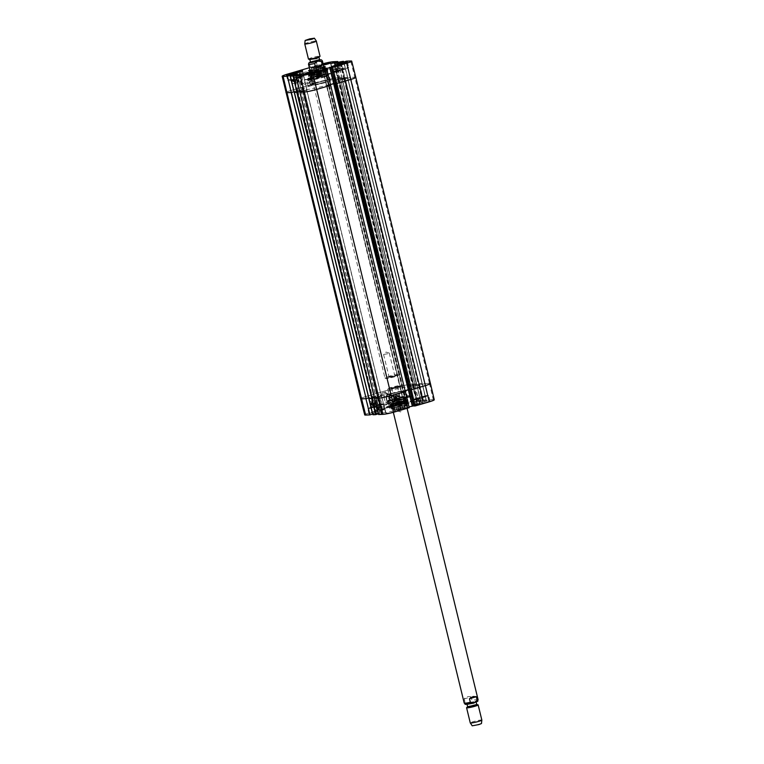 <?xml version="1.0" encoding="UTF-8"?>
<svg xmlns="http://www.w3.org/2000/svg" width="764" height="764" viewBox="0 0 764 764"><rect width="100%" height="100%" fill="white"/><g stroke="black" fill="none" stroke-linecap="round" stroke-linejoin="round"><path stroke-width="0.57" stroke-dasharray="3.82 2.86" d="M403.879 390.757A19.052 1.824 -13.7 0 0 414.031 386.584A19.052 1.824 -13.7 0 0 395.083 389.325A19.052 1.824 -13.7 0 0 377.005 395.609A19.052 1.824 -13.7 0 0 403.879 390.757M329.246 84.613A19.052 1.824 166.3 0 1 302.372 89.464A19.052 1.824 166.3 0 1 320.46 83.18A19.052 1.824 166.3 0 1 339.407 80.44A19.052 1.824 166.3 0 1 329.246 84.613M416.256 383.939L341.747 77.727L416.256 383.939L409.561 385.839L412.99 385.705L419.235 383.824L344.994 77.594L347.429 77.498L422.053 383.652L347.391 77.498M416.485 383.872L420.315 400.145L413.343 402.131L416.838 401.988L423.351 400.021L419.512 383.748L412.885 385.744L409.38 385.887L416.485 383.872L412.197 384.044A9.531 0.917 166.3 0 0 399.753 386.632L365.679 396.611A9.531 0.917 166.3 0 0 360.598 398.693A9.531 0.917 166.3 0 1 365.679 396.611L399.753 386.632A9.531 0.917 166.3 0 1 412.197 384.044L416.38 383.872M337.965 62.314L341.852 77.727L337.573 77.899A9.531 0.917 -13.7 0 0 325.13 80.487L291.046 90.467A9.531 0.917 -13.7 0 0 285.965 92.549A9.531 0.917 166.3 0 1 291.046 90.467L325.13 80.487A9.531 0.917 166.3 0 1 337.573 77.899L341.747 77.727M344.994 77.594L419.235 383.824M419.617 383.738L422.024 383.643M421.9 383.709L415.205 385.61L418.624 385.476L424.87 383.595L350.246 77.45L354.811 77.193L350.533 77.374L346.445 61.168M350.638 77.365L424.87 383.595M425.262 383.509L429.444 383.337A9.531 0.917 166.3 0 1 430.438 383.499M409.848 389.755L410.392 389.583L409.8 389.602M405.092 390.671L401.406 391.76L405.245 391.445L401.262 391.779L408.31 389.707L411.261 389.697M299.994 92.177L374.656 398.302M374.79 398.254L381.484 396.363L374.436 397.519M374.417 397.528L381.685 396.315L374.627 398.311M294.111 91.709L369.012 398.531M369.146 398.483L375.84 396.592L368.773 397.824M350.246 77.45L344.001 79.332L340.601 79.466L347.267 77.565M330.621 85.301L326.782 85.616L330.497 84.508M344.602 77.68L338.356 79.561L334.957 79.695L341.623 77.794M416.609 384.598L341.995 78.463L416.628 384.607M341.852 77.727L334.727 79.742L338.251 79.599L344.889 77.603L340.801 61.397M294.36 92.415L293.939 91.68L297.387 90.658L301.207 90.448L294.512 92.339M299.755 91.479L306.851 90.219L300.156 92.11M393.126 375.955L389 376.7L393.126 375.955M393.689 376.748L388.389 377.674L395.666 375.898L393.689 376.748M387.711 353.732L383.576 354.477L387.711 353.732M394.912 376.7A6.551 0.63 166.3 0 1 385.715 378.419A6.551 0.63 166.3 0 1 391.884 376.203A6.551 0.63 166.3 0 1 398.388 375.334A6.551 0.63 166.3 0 1 394.912 376.7M310.27 67.289C312.237 68.168 314.52 67.499 317.127 65.284L316.258 61.712C313.479 60.356 311.196 61.024 309.401 63.718L310.27 67.289L317.127 65.284M395.036 376.117A7.143 0.688 166.3 0 1 384.999 377.989A7.143 0.688 166.3 0 1 384.951 377.932A7.143 0.688 166.3 0 1 391.731 375.573A7.143 0.688 166.3 0 1 398.837 374.551A7.143 0.688 166.3 0 1 398.827 374.618A7.143 0.688 166.3 0 1 395.036 376.117M304.76 43.901A5.959 0.573 166.3 0 1 310.404 41.953A5.959 0.573 166.3 0 1 316.315 41.075M308.446 59.057A5.959 0.573 166.3 0 1 314.099 57.099A5.959 0.573 166.3 0 1 320.021 56.24M396.048 387.94L391.913 388.685L396.048 387.94M396.21 387.119L390.939 388.102L396.21 387.119M401.463 410.163L397.337 410.908L401.463 410.163M397.442 387.061A6.551 0.63 -13.7 0 0 400.88 385.581A6.551 0.63 -13.7 0 0 394.415 386.574A6.551 0.63 -13.7 0 0 388.217 388.666A6.551 0.63 -13.7 0 0 391.034 388.57A6.551 0.63 -13.7 0 0 397.442 387.061M471.101 696.921C467.759 696.099 465.477 696.768 464.254 698.926L465.123 702.498C467.902 703.854 470.185 703.186 471.971 700.492L471.101 696.921L464.254 698.926M397.843 387.634A7.143 0.688 -13.7 0 0 401.644 386.068A7.143 0.688 -13.7 0 0 401.597 386.011A7.143 0.688 -13.7 0 0 394.539 387.09A7.143 0.688 -13.7 0 0 387.778 389.382A7.143 0.688 -13.7 0 0 387.759 389.449A7.143 0.688 -13.7 0 0 397.843 387.634M481.463 723.546L472.209 725.8M481.845 720.08A5.959 0.573 -13.7 0 0 475.924 720.939A5.959 0.573 -13.7 0 0 470.271 722.906M478.054 704.866A5.959 0.573 -13.7 0 0 472.238 705.793A5.959 0.573 -13.7 0 0 466.642 707.645M316.668 82.799A8.337 0.802 166.3 0 1 328.424 80.678A8.337 0.802 166.3 0 1 323.984 82.502A8.337 0.802 166.3 0 1 312.228 84.623A8.337 0.802 166.3 0 1 316.668 82.799M314.768 82.875A12.682 1.213 166.3 0 1 332.646 79.647A12.682 1.213 166.3 0 1 325.894 82.426A12.682 1.213 166.3 0 1 308.007 85.654A12.682 1.213 166.3 0 1 314.768 82.875M315.857 82.837A10.19 0.974 -13.7 0 0 310.432 85.062A10.19 0.974 -13.7 0 0 324.796 82.464A10.19 0.974 -13.7 0 0 330.229 80.239A10.19 0.974 -13.7 0 0 315.857 82.837M344.946 69.39L340.839 70.164L344.946 69.39M294.398 79.914L290.291 80.678L294.398 79.914M327.966 70.087L323.86 70.851L327.966 70.087M311.387 79.217L307.271 79.981L311.387 79.217M320.899 70.183A8.156 0.783 -13.7 0 0 325.254 68.397A8.156 0.783 -13.7 0 0 317.136 69.562A8.156 0.783 -13.7 0 0 309.401 72.255A8.156 0.783 -13.7 0 0 320.899 70.183M309.324 74.032A9.722 0.936 -13.7 0 0 320.059 71.911A9.722 0.936 -13.7 0 0 327.068 69.276A9.722 0.936 -13.7 0 0 327.068 69.266A9.722 0.936 -13.7 0 0 317.404 70.67A9.722 0.936 -13.7 0 0 308.188 73.869A9.722 0.936 -13.7 0 0 308.188 73.879A9.722 0.936 -13.7 0 0 309.324 74.032M309.716 76.037A9.827 0.945 166.3 0 1 308.56 75.875A9.827 0.945 166.3 0 1 317.891 72.637A9.827 0.945 166.3 0 1 327.651 71.224A9.827 0.945 166.3 0 1 320.584 73.888A9.827 0.945 166.3 0 1 309.716 76.037M309.219 72.723A9.483 0.907 166.3 0 1 317.576 69.333A9.483 0.907 166.3 0 1 325.178 68.922A9.483 0.907 166.3 0 1 309.219 72.723M309.812 70.861A7.564 0.726 -13.7 0 0 310.528 70.88A7.564 0.726 -13.7 0 0 318.177 69.419A7.564 0.726 -13.7 0 0 324.232 67.347M323.879 67.041A7.564 0.726 -13.7 0 0 316.821 68.263A7.564 0.726 -13.7 0 0 309.993 70.422M310.805 70.756A7.143 0.688 -13.7 0 0 310.881 70.756A7.143 0.688 -13.7 0 0 317.232 69.591A7.143 0.688 -13.7 0 0 323.315 67.71M398.837 374.551L323.926 67.251A7.143 0.688 -13.7 0 0 316.821 68.282A7.143 0.688 -13.7 0 0 310.041 70.622L384.951 377.932M310.91 72.083A7.468 0.716 -13.7 0 0 319.151 70.45A7.468 0.716 -13.7 0 0 324.547 68.426A7.468 0.716 -13.7 0 0 324.538 68.407A7.468 0.716 -13.7 0 0 317.117 69.495A7.468 0.716 -13.7 0 0 310.031 71.94A7.468 0.716 -13.7 0 0 310.031 71.959A7.468 0.716 -13.7 0 0 310.91 72.083M311.359 73.917A7.468 0.716 -13.7 0 0 319.495 72.313A7.468 0.716 -13.7 0 0 324.996 70.278A7.468 0.716 -13.7 0 0 324.996 70.25A7.468 0.716 -13.7 0 0 317.566 71.329A7.468 0.716 -13.7 0 0 310.48 73.793A7.468 0.716 -13.7 0 0 310.49 73.812A7.468 0.716 -13.7 0 0 311.359 73.917M311.874 74.853A7.143 0.688 -13.7 0 0 319.667 73.315A7.143 0.688 -13.7 0 0 324.929 71.367A7.143 0.688 -13.7 0 0 324.881 71.291A7.143 0.688 -13.7 0 0 317.824 72.37A7.143 0.688 -13.7 0 0 311.053 74.662A7.143 0.688 -13.7 0 0 311.053 74.748A7.143 0.688 -13.7 0 0 311.874 74.853M311.702 75.235A7.439 0.716 -13.7 0 0 315.322 74.691A7.439 0.716 -13.7 0 0 321.109 73.277A7.439 0.716 -13.7 0 0 325.244 71.529A7.439 0.716 -13.7 0 0 317.891 72.656A7.439 0.716 -13.7 0 0 310.843 75.044A7.439 0.716 -13.7 0 0 311.702 75.235M311.254 75.311A7.946 0.764 -13.7 0 0 315.112 74.729A7.946 0.764 -13.7 0 0 321.31 73.22A7.946 0.764 -13.7 0 0 325.77 71.444A7.946 0.764 -13.7 0 0 317.872 72.561A7.946 0.764 -13.7 0 0 310.337 75.206A7.946 0.764 -13.7 0 0 311.254 75.311M310.318 75.798A9.101 0.869 -13.7 0 0 320.422 73.793A9.101 0.869 -13.7 0 0 326.935 71.329A9.101 0.869 -13.7 0 0 317.891 72.647A9.101 0.869 -13.7 0 0 309.248 75.636A9.101 0.869 -13.7 0 0 310.318 75.798M321.634 70.154A9.827 0.945 -13.7 0 0 326.868 67.996A9.827 0.945 -13.7 0 0 317.098 69.409A9.827 0.945 -13.7 0 0 307.777 72.656A9.827 0.945 -13.7 0 0 321.634 70.154M322.675 74.414A9.827 0.945 -13.7 0 0 327.909 72.265A9.827 0.945 -13.7 0 0 318.139 73.669A9.827 0.945 -13.7 0 0 308.818 76.916A9.827 0.945 -13.7 0 0 322.675 74.414M333.706 71.424L340.715 70.345L345.414 68.655A5.358 0.516 -13.7 0 0 348.671 67.366A5.358 0.516 -13.7 0 0 344.02 67.977A5.358 0.516 -13.7 0 0 338.404 69.734L333.706 71.424L332.588 66.831M336.198 70.727L338.223 71.042L336.198 70.727M345.118 68.569L339.837 69.562L345.118 68.569M311.922 77.489A5.358 0.516 -13.7 0 0 304.693 79.733A5.358 0.516 -13.7 0 0 307.424 79.523A5.358 0.516 -13.7 0 0 312.638 78.253L324.079 74.958L311.922 77.489L310.881 73.22M316.468 76.515L322.437 75.646L316.468 76.515M311.55 78.396L306.278 79.38L311.55 78.396M290.969 79.141A5.358 0.516 -13.7 0 0 287.713 80.43A5.358 0.516 -13.7 0 0 292.364 79.819A5.358 0.516 -13.7 0 0 297.989 78.062L303.805 75.779L290.969 79.141L289.938 74.891M296.031 77.403L302.315 76.419L296.031 77.403M294.57 79.093L289.289 80.077L294.57 79.093M324.461 70.307A5.358 0.516 -13.7 0 0 331.691 68.063A5.358 0.516 -13.7 0 0 328.969 68.263A5.358 0.516 -13.7 0 0 323.745 69.543L312.314 72.838L324.461 70.307L323.201 65.121L311.043 67.652L322.484 64.357L323.745 69.543M314.969 72.551L318.903 70.871L314.969 72.551L312.543 72.542L316.783 71.062L321.224 70.422L312.543 72.542L311.531 68.388L320.212 66.277L311.531 68.388L313.068 67.452C322.513 65.064 319.467 66.258 320.212 66.277L321.023 70.804L314.959 72.551M328.138 69.266L322.857 70.25L328.138 69.266M297.549 78.386L295.849 78.883L297.721 80.583L297.358 81.223L296.394 80.927L297.435 81.509L298.046 80.478L296.365 79.093L297.759 78.377L295.849 78.883M296.155 79.112L297.931 80.573L297.568 81.223L296.394 80.927M296.604 80.917L297.645 81.509L298.256 80.478L296.365 79.093M296.575 79.093L297.635 78.721M294.398 80.172L294.761 79.466L295.439 79.905L294.837 80.64L295.639 81.251L294.426 81.595L295.382 82.111L295.964 81.146L295.773 79.819L294.694 79.169L294.064 80.22L294.971 79.456L295.649 79.905L295.085 80.64M294.761 79.466L295.649 79.905L294.761 79.466M295.152 80.936L295.849 81.242L295.534 81.815L294.426 81.595L295.592 82.111L296.174 81.137L295.467 80.669M294.99 80.917L295.849 81.242L294.99 80.917M294.637 81.586L295.592 82.111L294.637 81.586M295.678 80.659L295.983 79.809L294.904 79.169L294.064 80.22M293.825 81.185L292.765 80L293.615 81.194M292.975 80L293.815 80.64L292.975 80M293.548 81.366L292.287 80.726M292.497 80.717L293.758 81.366M293.386 81.672L292.335 81.022L293.386 81.672M294.025 81.719L293.853 80.573L292.717 79.762L291.819 80.096L293.233 81.91L294.121 81.567M294.331 81.557L293.834 81.347M294.044 81.347L292.927 79.762L292.201 80.144M292.411 80.144L291.924 79.943M292.326 80.306L292.287 81.089L293.748 81.519M319.868 74.48L319.658 73.573L319.868 74.48L319.132 74.165L319.658 74.48L319.447 73.583L319.132 74.165L319.868 74.48M319.658 73.573L320.173 73.898L319.658 73.573M319.572 73.287L318.922 72.857L319.304 72.112L319.963 72.542L319.572 73.287L318.712 72.866L319.362 73.296L319.753 72.542L319.094 72.122L318.712 72.866L319.572 73.287M319.304 72.112L319.963 72.542L319.304 72.112M319.982 73.334L320.297 72.446L319.237 71.826L318.808 74.251L319.724 74.776L320.288 73.802L320.087 72.456L319.027 71.835L318.387 72.962L318.808 74.251L319.935 74.767L320.498 73.802L319.772 73.334M319.018 74.242L319.935 74.767L319.018 74.242M318.493 75.178L317.022 72.418L318.741 75.101M318.951 75.092L317.28 72.341M317.232 72.408L318.703 75.168M316.057 72.752L316.602 75.006L315.943 75.101L317.07 75.55L316.372 72.656L316.602 75.006M316.812 74.996L315.866 74.767M316.153 75.101L316.859 75.607M317.28 75.55L316.372 72.656M292.536 83.83L291.428 79.217L297.626 77.403L298.734 82.015L292.22 83.83L298.418 82.015L297.311 77.412L291.113 79.227L292.22 83.83M315.255 77.174L314.147 72.57L320.345 70.756L321.453 75.359L314.94 77.183L321.138 75.369L320.03 70.756L313.832 72.57L314.94 77.183M312.848 80.487L314.052 78.625C315.847 79.551 315.885 80.545 314.157 81.605L312.848 80.487M311.827 80.535A1.49 1.337 87.7 0 0 314.462 80.096A1.49 1.337 87.7 0 0 313.059 78.663A1.49 1.337 87.7 0 0 311.827 80.535M307.968 83.018C313.144 81.824 311.874 72.446 306.612 72.991L305.619 73.163C300.443 74.328 301.704 83.725 306.975 83.18L307.968 83.018M304.884 72.122C312.18 71.138 314.873 79.666 307.911 84.03C302.754 86.59 296.623 77.049 304.884 72.122M311.359 72.914A5.1 4.584 87.7 0 0 308.035 78.596A5.1 4.584 87.7 0 0 312.772 82.942A5.1 4.584 87.7 0 0 317.136 77.661A5.1 4.584 87.7 0 0 312.352 72.752A5.1 4.584 87.7 0 0 311.359 72.914M309.334 67.729L321.233 64.243A9.378 0.898 166.3 0 1 323.067 63.727M343.609 62.085L347.496 77.489L340.372 79.513L343.896 79.37L350.533 77.374M355.804 77.355A9.531 0.917 -13.7 0 0 354.811 77.193L350.724 60.996M335.788 83.429L414.374 405.808L413.83 405.827M330.497 84.489L326.629 85.635L330.697 85.31M299.927 92.186L307.052 90.171L299.736 91.451M299.622 90.897L299.803 91.451M294.283 92.415L301.408 90.4L297.884 90.534L294.111 91.69L293.978 91.126M347.496 77.489L344.889 77.603M343.724 62.046L347.716 78.281M296.718 72.876L297.989 78.062M311.378 73.067L312.638 78.253M344.153 63.479L345.414 68.655M337.382 65.57L338.404 69.734M322.484 64.357A5.358 0.516 166.3 0 1 323.172 64.157M324.853 67.041A8.156 0.783 166.3 0 1 324.939 67.127A8.156 0.783 166.3 0 1 324.92 67.213A8.156 0.783 166.3 0 1 320.593 68.913A8.156 0.783 166.3 0 1 309.143 71.052A8.156 0.783 166.3 0 1 309.086 70.995A8.156 0.783 166.3 0 1 309.133 70.88M309.983 70.383A8.156 0.783 166.3 0 1 316.831 68.302A8.156 0.783 166.3 0 1 323.869 67.003M323.764 66.592A8.519 0.812 -13.7 0 0 309.878 69.973M322.016 74.442A8.337 0.802 -13.7 0 0 326.457 72.609A8.337 0.802 -13.7 0 0 318.177 73.812A8.337 0.802 -13.7 0 0 310.26 76.562A8.337 0.802 -13.7 0 0 322.016 74.442M318.617 69.83L314.567 70.823L318.617 69.83L317.853 66.726L313.756 67.49L317.853 66.726M317.805 66.497L318.569 69.61M315.742 66.879L316.506 69.992M313.756 67.49L314.52 70.594M313.803 67.71L314.567 70.823M315.866 67.328L316.63 70.441M297.311 75.951L301.121 74.901L296.508 75.922L297.311 75.951L296.556 72.847M299.803 71.768L297.206 72.704M298.848 72.332L299.603 75.445M300.367 71.787L301.121 74.901M299.583 71.845L300.319 74.862M297.358 72.647L298.027 75.378M295.754 72.819L296.508 75.922M317.49 75.139L321.367 74.089L316.812 75.082L317.49 75.139L316.726 72.036L316.057 71.969L316.726 71.74M320.699 74.022L319.935 70.918L320.613 70.976L316.726 72.036M318.999 71.539L319.753 74.652M320.613 70.976L321.367 74.089M317.69 71.491L318.426 74.519M316.057 71.969L316.812 75.082M334.594 69.992L339.12 68.779L334.594 69.992L333.839 66.879L334.451 66.506L335.224 69.61M337.373 65.8L333.839 66.879M335.463 66.659L336.217 69.763M337.736 66.048L338.49 69.161M338.356 65.666L339.12 68.779M336.752 65.971L337.497 68.999M300.729 77.661L296.365 78.453L300.729 77.661M300.357 77.756L302.219 77.021L296.489 78.415L300.357 77.756L300.233 77.107L296.251 77.727L301.15 76.362L302.21 76.295L302.382 76.983M296.365 78.453L296.251 77.727L296.518 78.348M300.567 77.002L300.233 77.107C302.487 76.352 302.792 76.104 301.15 76.362L296.403 78.071L301.236 77.04M320.469 76.973L322.408 75.846L321.548 75.846L316.745 77.154L320.393 76.629L316.563 76.877L316.773 77.584L320.469 76.973L321.634 76.199L316.831 77.498M321.634 76.199L321.558 75.521L322.484 75.464L322.494 76.19M316.773 77.584L316.563 76.877L321.558 75.521C323.077 75.302 322.675 75.569 320.345 76.324L320.842 76.171M321.004 76.83L316.64 77.622L321.004 76.83M318.493 72.465L314.128 73.248L318.493 72.465M319.6 71.768L314.271 73.21L319.992 71.816L319.543 71.09L314.338 72.36L319.543 71.09M317.05 72.15L317.203 72.79M314.128 73.248L314.338 72.36L314.185 72.866L317.117 72.446L319.906 71.472L314.596 72.991M336.628 72.16L340.2 70.632L336.437 71.529C334.097 71.921 333.667 71.854 335.148 71.329L335.386 71.969L334.556 72.379L340.286 70.985L335.386 71.969M340.209 70.937L340.171 70.259L336.437 71.529M334.556 72.379L334.231 71.73L335.148 71.329L340.171 70.259M338.767 71.635L334.403 72.418L338.767 71.635M392.419 393.555A8.337 0.802 -13.7 0 0 387.978 395.38A8.337 0.802 -13.7 0 0 399.734 393.25A8.337 0.802 -13.7 0 0 404.185 391.426A8.337 0.802 -13.7 0 0 392.419 393.555M390.519 393.632A12.682 1.213 -13.7 0 0 383.767 396.411A12.682 1.213 -13.7 0 0 401.644 393.173A12.682 1.213 -13.7 0 0 408.396 390.404A12.682 1.213 -13.7 0 0 390.519 393.632M391.607 393.584A10.19 0.974 166.3 0 1 405.98 390.987A10.19 0.974 166.3 0 1 400.546 393.221A10.19 0.974 166.3 0 1 386.183 395.819A10.19 0.974 166.3 0 1 391.607 393.584M391.015 405.865L386.89 406.582L391.015 405.865M386.183 395.819L387.396 401.673L407.365 396.449A10.238 0.984 166.3 0 1 401.912 398.693A10.238 0.984 166.3 0 1 387.472 401.301A10.238 0.984 166.3 0 1 397.184 397.929A10.238 0.984 166.3 0 1 407.365 396.449L405.98 390.987M374.026 406.553L369.91 407.269L374.026 406.553M424.574 396.038L420.458 396.755L424.574 396.038M402.666 405.579A8.156 0.783 166.3 0 1 391.158 407.661A8.156 0.783 166.3 0 1 398.903 404.968A8.156 0.783 166.3 0 1 407.011 403.793A8.156 0.783 166.3 0 1 402.666 405.579M407.327 402.007A9.722 0.936 166.3 0 1 408.224 402.179L408.224 402.179A9.722 0.936 166.3 0 1 398.999 405.388A9.722 0.936 166.3 0 1 389.344 406.782A9.722 0.936 166.3 0 1 389.334 406.782A9.722 0.936 166.3 0 1 396.611 404.07A9.722 0.936 166.3 0 1 407.327 402.007M406.935 400.002A9.827 0.945 -13.7 0 0 396.086 402.093A9.827 0.945 -13.7 0 0 388.752 404.834A9.827 0.945 -13.7 0 0 398.522 403.421A9.827 0.945 -13.7 0 0 407.842 400.183A9.827 0.945 -13.7 0 0 406.935 400.002M407.422 403.316A9.483 0.907 -13.7 0 0 391.521 407.021A9.483 0.907 -13.7 0 0 398.321 406.84A9.483 0.907 -13.7 0 0 407.422 403.316M406.066 405.168A7.564 0.726 166.3 0 1 406.773 405.312A7.564 0.726 166.3 0 1 399.591 407.795A7.564 0.726 166.3 0 1 392.075 408.893A7.564 0.726 166.3 0 1 397.643 406.792A7.564 0.726 166.3 0 1 406.066 405.168M405.703 405.292A7.143 0.688 166.3 0 1 406.362 405.436A7.143 0.688 166.3 0 1 399.582 407.775A7.143 0.688 166.3 0 1 392.486 408.816A7.143 0.688 166.3 0 1 397.748 406.83A7.143 0.688 166.3 0 1 405.703 405.292M405.684 403.965A7.468 0.716 166.3 0 1 406.372 404.089A7.468 0.716 166.3 0 1 406.372 404.108A7.468 0.716 166.3 0 1 399.286 406.553A7.468 0.716 166.3 0 1 391.865 407.642A7.468 0.716 166.3 0 1 391.865 407.632A7.468 0.716 166.3 0 1 397.452 405.55A7.468 0.716 166.3 0 1 405.684 403.965M405.235 402.131A7.468 0.716 166.3 0 1 405.923 402.246A7.468 0.716 166.3 0 1 405.923 402.265A7.468 0.716 166.3 0 1 398.837 404.729A7.468 0.716 166.3 0 1 391.416 405.799A7.468 0.716 166.3 0 1 391.416 405.779A7.468 0.716 166.3 0 1 397.108 403.688A7.468 0.716 166.3 0 1 405.235 402.131M404.71 401.195A7.143 0.688 166.3 0 1 405.359 401.301A7.143 0.688 166.3 0 1 405.35 401.387A7.143 0.688 166.3 0 1 398.588 403.678A7.143 0.688 166.3 0 1 391.521 404.758A7.143 0.688 166.3 0 1 391.483 404.681A7.143 0.688 166.3 0 1 396.927 402.685A7.143 0.688 166.3 0 1 404.71 401.195M404.891 400.813A7.439 0.716 166.3 0 1 405.56 401.014A7.439 0.716 166.3 0 1 398.522 403.392A7.439 0.716 166.3 0 1 391.158 404.519A7.439 0.716 166.3 0 1 395.294 402.771A7.439 0.716 166.3 0 1 401.09 401.367A7.439 0.716 166.3 0 1 404.891 400.813M405.35 400.737A7.946 0.764 166.3 0 1 406.066 400.842A7.946 0.764 166.3 0 1 398.541 403.497A7.946 0.764 166.3 0 1 390.633 404.605A7.946 0.764 166.3 0 1 395.103 402.829A7.946 0.764 166.3 0 1 401.291 401.32A7.946 0.764 166.3 0 1 405.35 400.737M406.314 400.25A9.101 0.869 166.3 0 1 407.155 400.422A9.101 0.869 166.3 0 1 398.522 403.411A9.101 0.869 166.3 0 1 389.478 404.729A9.101 0.869 166.3 0 1 396.229 402.189A9.101 0.869 166.3 0 1 406.314 400.25M403.392 405.55A9.827 0.945 166.3 0 1 389.535 408.052A9.827 0.945 166.3 0 1 398.865 404.815A9.827 0.945 166.3 0 1 408.635 403.402A9.827 0.945 166.3 0 1 403.392 405.55M402.361 401.291A9.827 0.945 166.3 0 1 388.504 403.793A9.827 0.945 166.3 0 1 397.824 400.546A9.827 0.945 166.3 0 1 407.594 399.142A9.827 0.945 166.3 0 1 402.361 401.291M399.114 403.965L404.099 403.211L392.667 406.515A5.358 0.516 166.3 0 1 387.443 407.785A5.358 0.516 166.3 0 1 384.712 407.995A5.358 0.516 166.3 0 1 391.942 405.751L399.114 403.965L400.374 409.141L393.202 410.927L391.942 405.751M396.86 404.653L402.074 404.032L396.86 404.653L395.189 405.627L399.629 404.987L403.869 403.516L395.189 405.627L396.201 409.781L404.872 407.661L396.201 409.781L397.996 409.905C407.479 407.68 404.223 408.014 404.872 407.661L403.516 403.268L396.841 404.653M391.579 406.658L386.278 407.575L393.555 405.799L391.579 406.658M418.424 397.996A5.358 0.516 166.3 0 1 424.039 396.239A5.358 0.516 166.3 0 1 428.699 395.628A5.358 0.516 166.3 0 1 425.433 396.917L412.608 400.269L418.424 397.996L419.684 403.182L413.868 405.455L426.704 402.103L425.433 396.917M416.724 398.846L416.724 398.846C410.688 400.689 413.868 399.868 412.952 400.431L421.632 398.311L412.952 400.431L413.964 404.576L422.635 402.466L413.964 404.576L415.759 404.7C425.242 402.475 421.986 402.819 422.635 402.466L421.632 398.311C420.21 398.34 424.564 397.299 416.724 398.846M425.137 396.831L419.847 397.748L427.114 395.972L425.137 396.831M403.764 397.805A5.358 0.516 166.3 0 1 408.988 396.526A5.358 0.516 166.3 0 1 411.71 396.325A5.358 0.516 166.3 0 1 404.49 398.569L392.333 401.1L403.764 397.805L405.035 402.981L393.594 406.286L405.751 403.745L404.49 398.569M396.688 399.62L396.688 399.62C390.184 401.577 393.689 400.68 392.677 401.262L401.358 399.142L392.677 401.262L393.689 405.407L402.361 403.287L393.689 405.407L395.485 405.531C404.968 403.306 401.711 403.64 402.361 403.287L401.358 399.142C400.03 399.133 404.06 398.187 396.688 399.62M408.157 397.519L402.857 398.445L410.134 396.669L408.157 397.519M378.008 406.314A5.358 0.516 166.3 0 1 372.393 408.072A5.358 0.516 166.3 0 1 367.732 408.683A5.358 0.516 166.3 0 1 370.998 407.393L383.824 404.041L378.008 406.314L379.269 411.5L385.085 409.227L372.259 412.579L370.998 407.393M383.27 404.242L375.124 406.095L383.27 404.242M374.589 407.346L369.298 408.272L376.566 406.496L374.589 407.346M393.536 398.703L395.246 398.206L393.345 396.506L393.708 395.867L394.673 396.163L393.632 395.58L393.021 396.611L394.721 397.996L393.536 398.703L395.246 398.206M395.351 397.958L393.555 396.497L393.918 395.857L394.568 396.277L393.708 395.867L394.673 396.163M394.883 396.153L393.632 395.58L393.231 396.602L394.721 397.996M394.921 397.977L393.45 398.359M396.688 396.908L396.325 397.624L395.637 397.184L396.449 396.43L395.437 395.838L395.742 395.265L396.64 395.494L395.676 394.978L395.303 397.27L396.392 397.92L397.013 396.86L396.526 397.614L395.847 397.165L396.134 396.144M396.325 397.624L395.637 397.184L396.325 397.624M396.335 396.134L395.742 395.265L396.85 395.485L395.676 394.978L395.609 396.421M396.077 396.163L395.437 395.838L396.077 396.163M395.886 394.959L396.85 395.485L396.077 394.931M395.819 396.411L395.513 397.261L396.602 397.901L397.013 396.86M397.662 395.886L398.903 396.783L397.461 395.895L398.321 397.089L397.461 395.895M397.528 395.714L398.76 396.621L397.528 395.714L398.254 395.38L398.789 396.363M398.999 396.354L397.738 395.704M397.051 395.37L397.223 396.516L399.171 397.146L398.999 395.991L397.843 395.179L396.955 395.523M397.452 395.723L398.369 397.328L398.884 396.936M399.476 396.974L398.97 396.774M399.18 396.764L398.054 395.169L397.328 395.571M371.619 402.59L371.839 403.497L371.619 402.59L372.144 402.914L371.409 402.609L371.103 403.191L371.629 403.507L371.619 402.59M371.839 403.497L371.103 403.191L371.839 403.497M371.925 403.784L372.584 404.213L372.202 404.949L371.533 404.528L371.925 403.784L372.584 404.213L371.715 403.793L371.323 404.538L371.992 404.968L371.925 403.784M372.202 404.949L371.323 404.538L372.202 404.949M371.514 403.736L371.208 404.624L372.278 405.245L372.908 404.108L372.479 402.829L371.342 402.313L370.779 403.287L370.998 404.633L372.068 405.254L372.698 404.127L372.269 402.838L371.342 402.313L371.304 403.755M371.552 402.303L372.479 402.829L371.753 402.265M372.574 401.912L374.064 404.672L372.326 401.988M372.526 401.979L373.806 404.748M374.274 404.662L372.784 401.902M375.028 404.337L374.475 402.084L375.21 402.322L373.997 401.539L374.713 404.423L375.239 404.318L374.475 402.084M374.685 402.074L375.21 402.322M375.334 401.969L374.207 401.482M374.207 401.53L374.713 404.423M398.942 393.24L400.088 397.853L393.89 399.667L392.744 395.055L398.942 393.24L392.438 395.074L393.575 399.687L399.773 397.872L398.627 393.259M376.222 399.897L377.359 404.5L371.17 406.314L370.024 401.711L376.222 399.897L369.709 401.73L370.855 406.333L377.053 404.519L375.907 399.916M392.534 396.019L391.273 397.882C389.535 396.955 389.497 395.962 391.139 394.902L392.534 396.019M391.512 396.058A1.49 1.337 87.7 0 0 388.886 396.487A1.49 1.337 87.7 0 0 390.28 397.92A1.49 1.337 87.7 0 0 391.512 396.058M383.795 394.043C378.61 395.227 379.975 404.614 385.247 404.06L386.24 403.898C391.416 402.723 390.07 393.336 384.789 393.88L383.795 394.043M386.021 404.968C378.724 405.961 375.955 397.433 382.907 393.068C388.055 390.509 394.262 400.049 386.021 404.968M391.989 403.669A5.1 4.584 87.7 0 0 395.313 397.996A5.1 4.584 87.7 0 0 390.576 393.641A5.1 4.584 87.7 0 0 386.202 398.923A5.1 4.584 87.7 0 0 390.996 403.831A5.1 4.584 87.7 0 0 391.989 403.669M420.315 400.145L416.036 400.317A9.378 0.898 -13.7 0 0 403.784 402.867L369.7 412.846A9.378 0.898 -13.7 0 0 364.705 414.9M425.156 383.518L418.529 385.514L415.005 385.658L422.129 383.643L425.959 399.916L418.958 401.893L422.482 401.759L428.996 399.792L425.156 383.518L429.444 383.337L354.811 77.193M422.291 384.368L426.283 400.613L422.291 384.368M419.512 383.748L422.129 383.643M420.792 400.842L342.196 78.453L420.763 400.833M413.314 402.122L409.361 385.887L413.343 402.131M365.985 398.655L372.517 396.678L376.012 396.535L368.983 398.541M371.629 398.426L374.389 397.614M405.751 403.745A5.358 0.516 -13.7 0 0 412.98 401.501A5.358 0.516 -13.7 0 0 410.249 401.711A5.358 0.516 -13.7 0 0 405.035 402.981M426.704 402.103A5.358 0.516 -13.7 0 0 429.96 400.813A5.358 0.516 -13.7 0 0 425.3 401.425A5.358 0.516 -13.7 0 0 419.684 403.182M393.202 410.927A5.358 0.516 -13.7 0 0 385.982 413.171A5.358 0.516 -13.7 0 0 388.704 412.971A5.358 0.516 -13.7 0 0 393.928 411.691L405.359 408.396L400.374 409.141M393.928 411.691L392.667 406.515M372.259 412.579A5.358 0.516 -13.7 0 0 368.993 413.868A5.358 0.516 -13.7 0 0 373.653 413.257A5.358 0.516 -13.7 0 0 379.269 411.5M402.972 406.849A8.156 0.783 -13.7 0 0 407.317 405.063A8.156 0.783 -13.7 0 0 407.269 404.996A8.156 0.783 -13.7 0 0 399.209 406.238A8.156 0.783 -13.7 0 0 391.483 408.845A8.156 0.783 -13.7 0 0 391.464 408.921A8.156 0.783 -13.7 0 0 402.972 406.849M403.211 407.183A8.519 0.812 166.3 0 1 394.892 409.151A8.519 0.812 166.3 0 1 391.225 409.275A8.519 0.812 166.3 0 1 399.286 406.543A8.519 0.812 166.3 0 1 407.699 405.254A8.519 0.812 166.3 0 1 403.211 407.183M378.638 414.537L385.639 412.55L378.438 413.744M372.994 414.766L379.994 412.78L372.794 413.973M416.647 384.598L420.611 400.842L416.676 384.607M425.959 399.916L423.351 400.021M434.258 399.782A9.378 0.898 -13.7 0 0 433.274 399.62L428.996 399.792M413.887 405.98L414.374 405.808L410.392 389.564M409.026 406.897L405.216 408.024L409.217 407.699M401.702 401.32A8.337 0.802 166.3 0 1 389.946 403.44A8.337 0.802 166.3 0 1 397.853 400.689A8.337 0.802 166.3 0 1 406.142 399.486A8.337 0.802 166.3 0 1 401.702 401.32M379.25 406.973L377.712 406.964L381.723 406.056L379.25 406.973L380.004 410.087L382.487 409.16L378.466 410.077L380.004 410.087M378.151 410.392L377.397 407.279M378.466 410.077L377.712 406.964M380.634 409.466L379.88 406.352M382.487 409.16L381.723 406.056M382.172 409.475L381.408 406.362M399.639 400.89L394.988 402.045L399.639 400.89L400.403 404.003L395.742 405.159L400.403 404.003M399.381 404.462L398.617 401.348M397.032 405.044L396.277 401.931M395.742 405.159L394.988 402.045M396.764 404.7L396.01 401.587M399.104 404.118L398.35 401.004M419.904 400.049L415.272 401.234L419.904 400.049L420.668 403.163L416.027 404.337L420.668 403.163M419.761 403.602L419.006 400.489M417.43 404.194L416.676 401.081M416.027 404.337L415.272 401.234M416.934 403.908L416.179 400.794M419.264 403.316L418.51 400.202M401.635 405.254L397.633 406.286L401.635 405.254L402.389 408.368L398.397 409.399L402.389 408.368M402.781 408.501L402.017 405.397M400.966 409.093L400.202 405.99M398.779 409.542L398.025 406.429M398.397 409.399L397.633 406.286M400.212 408.807L399.448 405.703M398.12 399.104L393.756 399.897L398.12 399.104M398.369 399.018L393.871 399.878L399.61 398.474L398.369 399.018L398.598 399.667C400.47 399.094 400.355 398.942 398.245 399.219L393.918 400.556L398.598 399.667C400.47 399.094 400.355 398.942 398.245 399.219L398.034 398.588M393.957 400.221L399.696 398.818L393.957 400.221M399.773 398.426L399.944 399.123L399.61 398.474M418.777 398.149L414.241 399.391L418.252 398.139L419.971 397.987L419.006 398.789C420.783 398.235 420.563 398.111 418.366 398.426L418.166 397.796L419.885 397.643L418.777 398.149L414.155 399.047L418.166 397.796M414.164 399.066L414.212 399.744L419.006 398.789C420.783 398.235 420.563 398.111 418.366 398.426L414.212 399.744L414.155 399.047M420.047 397.605L414.031 399.066L420.047 397.605L420.219 398.292L419.885 397.643M380.357 404.309L375.993 405.101L380.357 404.309M376.318 405.121L381.857 403.669L376.318 405.121L376.375 405.799L378.763 405.455L382.172 404.318L381.284 403.994M381.857 403.669L379.469 404.328L381.542 404.624L376.404 405.464L379.383 403.975M379.565 404.614L376.375 405.799L376.136 405.073M401.979 402.981L397.118 404.605L398.884 403.707L402.246 403.612L398.942 404.003L398.798 403.363L402.141 402.838L396.421 404.232L398.798 403.363M397.041 404.261L397.108 404.939L400.804 404.175L402.447 403.478L402.141 402.838M398.942 404.003L397.108 404.939L396.43 404.958L396.421 404.232M400.632 403.478L396.268 404.271L400.632 403.478M416.036 400.317L333.486 61.693M347.716 78.186L422.349 384.33M329.341 85.348L407.9 407.747M334.957 79.695L409.59 385.839M338.356 79.561L412.99 385.705M335.09 79.628L409.714 385.772M338.442 78.644L413.076 384.789M334.928 63.202L417.268 400.976M338.863 78.587L413.486 384.731M339.092 78.539L413.725 384.684M342.071 78.415L416.705 384.559M338.08 62.276L416.733 384.636M338.748 79.475L413.372 385.619M340.601 79.466L415.234 385.61M344.001 79.332L418.624 385.476M340.734 79.399L415.358 385.543M344.087 78.415L418.72 384.559M340.563 62.973L422.912 400.747M344.507 78.358L419.13 384.502M340.992 62.849L423.351 400.68M347.639 78.234L422.272 384.378L347.62 78.224M343.867 61.999L426.407 400.603M347.744 78.262L422.377 384.407M344.392 79.246L419.016 385.39M335.3 83.582L409.905 389.755M331.7 67.242L414.25 405.865M335.74 83.438L410.373 389.583M301.178 90.439L375.802 396.583M297.779 90.582L372.412 396.726M297.387 90.658L372.02 396.803M290.139 75.464L368.668 397.786M293.959 91.69L372.546 414.069L293.93 91.68M297.043 91.604L371.676 397.748M297.272 91.546L371.906 397.7M293.5 75.302L376.05 413.926M297.693 91.499L372.326 397.643M301.045 90.515L375.678 396.659M381.484 396.363L306.851 90.219L381.446 396.354M303.423 90.353L378.056 396.497M303.031 90.429L377.664 396.573M299.679 91.413L378.295 413.782M299.603 91.46L378.19 413.84L299.574 91.451M302.687 91.365L377.32 397.519M302.916 91.317L377.55 397.461M299.144 75.073L381.694 413.696M303.337 91.26L377.97 397.414M306.689 90.286L381.322 396.43M405.35 407.976L326.782 85.616L401.444 391.77M328.51 85.549L403.144 391.703M324.786 69.266L407.336 407.89M329.103 85.396L403.736 391.54M326.935 85.549L401.568 391.693M369.7 412.846L287.149 74.223M403.784 402.867L321.233 64.243M316.258 61.712A7.143 0.688 166.3 0 1 322.389 60.919M308.503 64.3A7.143 0.688 166.3 0 1 309.401 63.718M310.432 62.056A5.72 0.544 166.3 0 1 319.638 59.812M309.659 59.449L319.123 57.138M309.897 59.726L319.037 57.501M310.423 61.884L319.562 59.649M310.375 62.19A5.176 0.497 166.3 0 1 314.988 60.748A5.176 0.497 166.3 0 1 319.753 59.907M465.123 702.498A7.143 0.688 -13.7 0 0 464.216 703.081M478.102 699.7A7.143 0.688 -13.7 0 0 471.971 700.492M474.005 702.67A5.72 0.544 -13.7 0 0 474.539 701.572A5.72 0.544 -13.7 0 0 465.954 704.083A5.72 0.544 -13.7 0 0 474.005 702.67M476.946 704.551L467.482 706.862M476.707 704.274L467.568 706.499M476.182 702.116L466.794 704.064L476.182 702.116M473.766 702.679A5.176 0.497 -13.7 0 0 474.253 701.677A5.176 0.497 -13.7 0 0 466.47 703.959A5.176 0.497 -13.7 0 0 473.766 702.679M310.394 72.379A8.108 0.774 -13.7 0 0 324.031 69.123A8.108 0.774 -13.7 0 0 317.537 69.476A8.108 0.774 -13.7 0 0 310.394 72.379M309.076 73.019A9.722 0.936 -13.7 0 0 319.81 70.899A9.722 0.936 -13.7 0 0 326.82 68.254A9.722 0.936 -13.7 0 0 317.156 69.648A9.722 0.936 -13.7 0 0 307.94 72.857A9.722 0.936 -13.7 0 0 309.076 73.019M310.556 72.141A7.869 0.754 -13.7 0 0 319.333 70.403A7.869 0.754 -13.7 0 0 324.92 68.263A7.869 0.754 -13.7 0 0 317.098 69.419A7.869 0.754 -13.7 0 0 309.63 71.997A7.869 0.754 -13.7 0 0 310.556 72.141M310.738 74.566A8.318 0.793 -13.7 0 0 319.763 72.8A8.318 0.793 -13.7 0 0 325.922 70.527A8.318 0.793 -13.7 0 0 317.652 71.692A8.318 0.793 -13.7 0 0 309.783 74.461A8.318 0.793 -13.7 0 0 310.738 74.566M310.194 74.824A8.987 0.859 -13.7 0 0 320.164 72.857A8.987 0.859 -13.7 0 0 326.591 70.412A8.987 0.859 -13.7 0 0 317.662 71.72A8.987 0.859 -13.7 0 0 309.133 74.671A8.987 0.859 -13.7 0 0 310.194 74.824M301.417 71.186L302.678 76.371M294.56 72.924L295.668 77.45M318.55 71.281L319.81 76.467M317.977 71.147L319.094 75.703M339.455 65.16L340.715 70.345M315.312 66.143L316.582 71.329M316.038 66.907L317.299 72.093M323.487 76.992A10.238 0.984 -13.7 0 0 328.94 74.748A10.238 0.984 -13.7 0 0 318.76 76.219A10.238 0.984 -13.7 0 0 309.048 79.599A10.238 0.984 -13.7 0 0 323.487 76.992M310.432 85.062L308.818 79.303L323.583 76.41A10.83 1.041 166.3 0 1 308.341 79.084A10.83 1.041 166.3 0 1 324.614 74.318A10.83 1.041 166.3 0 1 323.602 76.41L329.007 74.375L330.229 80.239M324.137 76.39A12.033 1.156 -13.7 0 0 325.254 74.07A12.033 1.156 -13.7 0 0 307.176 79.36A12.033 1.156 -13.7 0 0 324.137 76.39M324.538 76.944A12.625 1.213 166.3 0 1 306.717 80.163A12.625 1.213 166.3 0 1 318.703 75.999A12.625 1.213 166.3 0 1 331.261 74.184A12.625 1.213 166.3 0 1 324.538 76.944M343.896 79.37L339.942 63.125M344.211 79.303L344.01 78.425M340.391 79.513L336.437 63.269M340.496 79.456L336.552 63.269M344.449 78.358L340.687 62.934M347.792 78.167L343.829 61.932M303.528 90.305L299.774 74.91M303.212 90.372L299.469 75.006M303.088 73.927L307.052 90.171L303.069 73.946M306.927 90.219L302.964 73.984M303.413 91.25L299.45 75.006M302.974 91.317L299.011 75.082M302.659 91.384L298.705 75.139M295.773 75.225L299.708 91.403M338.251 79.599L334.298 63.364M338.567 79.532L334.603 63.297M334.756 79.742L330.793 63.508M334.852 79.685L330.907 63.498M338.366 78.663L334.622 63.288M338.805 78.587L335.043 63.164M339.12 78.52L335.348 63.078M342.148 78.405L338.194 62.161M342.176 78.453L338.223 62.228M297.884 90.534L294.13 75.149M297.568 90.601L297.769 91.479M301.379 90.391L297.425 74.175L301.408 90.4M301.283 90.448L297.32 74.213M297.33 91.546L293.366 75.311M297.015 91.613L293.061 75.369M326.753 85.587L322.809 69.4M326.658 85.644L322.694 69.4L326.629 85.635M335.406 83.553L331.442 67.318M329.313 85.367L325.349 69.123M328.998 85.425L325.044 69.19M328.434 85.568L324.471 69.333M313.851 67.948L317.786 66.258L313.851 67.948M294.894 73.602L302.448 71.472L301.169 71.281L296.251 73.115M293.853 73.927L294.78 77.737L296.575 77.861C306.058 75.636 302.802 75.98 303.461 75.626L294.78 77.737L303.461 75.626L302.448 71.472L293.768 73.592M321.424 70.45L314.061 72.57L318.483 72.122L322.723 70.651L314.042 72.761L315.054 76.906L323.735 74.796L315.054 76.906L316.85 77.04C326.343 74.815 323.077 75.149 323.735 74.796L322.723 70.651L321.434 70.45M339.187 65.255L331.891 67.28L336.246 66.926L340.486 65.446L331.805 67.566L332.817 71.711L341.498 69.591L332.817 71.711L334.613 71.835C344.106 69.61 340.849 69.944 341.498 69.591L340.486 65.446L339.197 65.246M406.209 403.669A8.108 0.774 166.3 0 1 398.426 406.677A8.108 0.774 166.3 0 1 392.61 406.83A8.108 0.774 166.3 0 1 406.209 403.669M407.575 403.029A9.722 0.936 166.3 0 1 408.473 403.191A9.722 0.936 166.3 0 1 399.247 406.4A9.722 0.936 166.3 0 1 389.583 407.795A9.722 0.936 166.3 0 1 396.86 405.092A9.722 0.936 166.3 0 1 407.575 403.029M406.047 403.898A7.869 0.754 166.3 0 1 406.782 404.06A7.869 0.754 166.3 0 1 399.305 406.639A7.869 0.754 166.3 0 1 391.483 407.785A7.869 0.754 166.3 0 1 397.28 405.598A7.869 0.754 166.3 0 1 406.047 403.898M405.875 401.472A8.318 0.793 166.3 0 1 406.629 401.587A8.318 0.793 166.3 0 1 398.751 404.366A8.318 0.793 166.3 0 1 390.48 405.531A8.318 0.793 166.3 0 1 396.869 403.201A8.318 0.793 166.3 0 1 405.875 401.472M406.438 401.215A8.987 0.859 166.3 0 1 407.269 401.387A8.987 0.859 166.3 0 1 398.751 404.337A8.987 0.859 166.3 0 1 389.821 405.636A8.987 0.859 166.3 0 1 396.487 403.134A8.987 0.859 166.3 0 1 406.438 401.215M398.579 405.531L397.318 400.355M397.863 404.767L396.602 399.591M422.005 403.784L420.735 398.607M414.995 404.863L413.725 399.677M401.09 409.905L399.83 404.719M376.958 410.889L375.687 405.713M383.967 409.81L382.697 404.633M402.303 399.257A10.83 1.041 -13.7 0 0 403.316 397.165A10.83 1.041 -13.7 0 0 387.042 401.931A10.83 1.041 -13.7 0 0 402.303 399.257M402.838 399.238A12.033 1.156 166.3 0 1 385.877 402.208A12.033 1.156 166.3 0 1 403.955 396.908A12.033 1.156 166.3 0 1 402.838 399.238M402.953 398.655A12.625 1.213 -13.7 0 0 409.685 395.886A12.625 1.213 -13.7 0 0 397.127 397.7A12.625 1.213 -13.7 0 0 385.142 401.874A12.625 1.213 -13.7 0 0 402.953 398.655M381.656 396.306L385.619 412.55L381.685 396.315M381.551 396.363L385.514 412.608M378.151 396.449L382.115 412.694M377.846 396.516L381.799 412.761M377.292 397.528L381.246 413.773M377.597 397.461L381.561 413.706M378.046 397.395L382 413.63M415.024 385.658L418.987 401.902M415.129 385.6L419.083 401.845M418.529 385.514L422.482 401.759M418.834 385.448L422.798 401.692M422.349 384.426L426.312 400.661M422.425 384.321L426.379 400.556M419.083 384.502L423.036 400.747M418.634 384.578L422.597 400.813M376.012 396.535L379.975 412.78L376.041 396.545M375.907 396.592L379.87 412.837M372.517 396.678L376.471 412.923M372.202 396.745L376.155 412.99M368.687 397.777L372.651 414.012M371.648 397.757L375.601 414.002M371.963 397.691L375.917 413.935M372.402 397.624L376.356 413.868M409.485 385.83L413.439 402.074M412.885 385.744L416.838 401.988M413.19 385.677L417.154 401.921M416.705 384.655L420.668 400.89M416.781 384.55L420.735 400.785M413.744 384.674L417.707 400.909M413.439 384.731L417.392 400.976M412.999 384.808L416.953 401.043M401.281 391.789L405.245 408.024M403.058 391.712L407.021 407.957M403.631 391.579L407.594 407.814M410.039 389.697L413.993 405.942M429.444 383.337L433.274 399.62M384.387 408.855L376.251 410.707L384.387 408.855M384.559 408.568L375.926 410.602L384.559 408.568M383.557 404.423L374.914 406.458L383.557 404.423M397.987 409.256L403.201 408.644L397.987 409.256M302.372 89.464L377.005 395.609M339.407 80.44L414.031 386.584M341.785 77.737L416.409 383.881M347.429 77.498L422.053 383.652M409.561 385.839L334.928 79.695M415.205 385.61L340.572 79.466M426.436 400.613L343.886 61.989M301.207 90.448L375.84 396.592M389 376.671L388.389 377.674M394.663 375.296L395.666 375.898M383.576 354.477L389 376.7M389.268 353.092L394.682 375.315M389.22 353.054L386.011 352.08L383.604 354.42M310.432 62.027L319.619 59.793M310.919 61.96L319.161 59.955M398.388 375.334L398.827 374.618M385.715 378.419L384.999 377.989M397.595 387.329L398.206 386.326M397.337 410.908L391.913 388.685L390.939 388.102M403.029 409.523L397.605 387.3M397.385 410.946L400.594 411.92L403 409.58M407.078 408.329L401.644 386.068M393.336 412.321L387.759 389.449M388.217 388.666L387.778 389.382M400.88 385.581L401.597 386.011M327.651 71.224L326.82 68.254C326.085 68.426 330.038 66.602 316.134 69.686C305.113 72.819 308.446 72.714 307.94 72.857L308.56 75.875M324.394 67.27L324.967 68.321C324.127 68.645 327.851 67.28 316.859 69.639C307.08 72.341 310.299 72.017 309.611 72.055L309.64 70.871M310.041 70.622L310.48 73.793M323.926 67.232L324.996 70.25M324.929 71.367L324.996 70.278M311.053 74.748L310.49 73.812M325.77 71.444L325.951 70.441C329.465 69.543 315.866 74.261 310.48 74.433L309.716 74.404L310.337 75.206M326.935 71.329L326.591 70.412L324.375 70.135L311.855 73.086L309.133 74.671L309.248 75.636M327.909 72.265L326.868 67.996M308.818 76.916L307.777 72.656M314.052 78.625L313.059 78.663M314.157 81.605L313.183 81.643M306.975 83.18L312.772 82.942M306.612 72.991L312.352 72.752M346.503 68.779L347.114 67.786M340.839 70.164L339.837 69.562M312.934 78.606L313.546 77.613M307.271 79.981L306.278 79.38M295.954 79.303L296.566 78.3M290.291 80.678L289.289 80.077M329.523 69.476L330.134 68.474M323.86 70.851L322.857 70.25M286.452 75.244L287.713 80.43M302.544 70.603L303.805 75.779M303.432 74.547L304.693 79.733M322.819 69.772L324.079 74.958M331.318 66.831L332.588 72.007M347.41 62.18L348.671 67.366M330.43 62.877L331.691 68.063M311.043 67.652L312.314 72.838M325.254 68.397L324.939 67.127M309.401 72.255L309.086 70.995M308.007 85.654L306.717 80.163L307.166 79.236L312.333 77.193C321.806 74.261 332.092 72.876 330.736 73.64L332.646 79.647M328.424 80.678L326.457 72.609M312.228 84.623L310.26 76.562M340.372 79.513L336.408 63.269M334.727 79.742L330.764 63.498M342.205 78.453L338.242 62.218M296.212 77.804L296.489 78.415M302.2 76.324L302.219 77.021M322.656 76.152L322.484 75.464M316.64 77.622L316.477 76.954M319.973 71.128L319.992 71.816M320.145 71.787L319.973 71.1M313.975 72.59L314.271 73.21M340.286 70.985L340.247 70.307L340.419 70.956M334.403 72.418L334.231 71.73M388.752 404.834L389.583 407.795C390.108 407.689 387.1 409.141 398.321 406.849C412.092 403.182 407.737 403.382 408.473 403.191L407.842 400.183M406.773 405.312L406.792 403.994C405.904 404.08 409.838 403.593 398.989 406.543C389.067 408.644 392.075 407.46 391.445 407.737L392.075 408.893M406.362 405.436L405.359 401.301M392.486 408.816L391.483 404.681M390.633 404.605L390.452 405.608C386.89 406.649 399.352 401.988 406.133 401.616L406.696 401.644L406.066 400.842M407.155 400.422L407.269 401.387L405.436 402.657C399.648 404.748 390.595 406.458 390.213 405.951L389.478 404.729M388.504 403.793L389.535 408.052M407.594 399.142L408.635 403.402M391.139 394.902L390.165 394.95M391.273 397.882L390.28 397.92M385.247 404.07L390.996 403.831M384.789 393.88L390.576 393.641M386.89 406.582L386.278 407.575M392.553 405.197L393.555 405.799M420.458 396.755L419.847 397.748M426.121 395.37L427.114 395.972M403.468 397.452L402.857 398.445M409.132 396.067L410.134 396.669M369.91 407.269L369.298 408.272M375.573 405.894L376.566 406.496M412.98 401.501L411.71 396.325M393.594 406.286L392.333 401.1M429.96 400.813L428.699 395.628M413.868 405.455L412.608 400.269M405.359 408.396L404.099 403.211M385.982 413.171L384.712 407.995M368.993 413.868L367.732 408.683M385.085 409.227L383.824 404.041M391.158 407.661L391.464 408.921M407.011 403.793L407.317 405.063M408.396 390.404L409.685 395.886C408.167 397.099 413.429 395.599 402.857 399.228C395.637 401.253 390.194 402.351 386.508 402.532L385.142 401.874L383.767 396.411M387.978 395.38L389.946 403.44M404.185 391.426L406.142 399.486M374.561 398.331L374.876 399.61M415.005 385.658L418.958 401.893M368.916 398.56L369.232 399.839M401.262 391.779L405.216 408.024M384.502 408.788L378.323 410.621C374.15 411.147 376.833 410.631 375.926 410.602L374.914 406.458L376.451 405.522C385.896 403.134 382.85 404.328 383.595 404.347L384.502 408.788M393.756 399.897L393.909 400.556M414.031 399.066L414.193 399.725M375.993 405.101L376.155 405.77M382.01 403.631L382.172 404.318M396.268 404.271L396.43 404.958M402.284 402.8L402.447 403.478"/><path stroke-width="1.15" d="M429.444 383.337A9.531 0.917 166.3 0 1 430.438 383.499A9.531 0.917 166.3 0 1 425.367 385.591L411.519 389.64L336.895 83.496L350.733 79.446A9.531 0.917 -13.7 0 0 355.804 77.355A9.531 0.917 166.3 0 1 350.733 79.446L346.713 63.202L332.665 67.318L336.685 83.553L350.733 79.446L425.367 385.591L411.318 389.697L415.215 405.942L429.253 401.835A9.378 0.898 -13.7 0 0 434.258 399.782L430.438 383.499A9.531 0.917 166.3 0 1 425.367 385.591L429.253 401.835M336.637 83.553L411.519 389.64M411.137 389.716L409.848 389.755M409.8 389.602L405.092 390.671M330.65 85.301L405.283 391.445L330.621 85.329M405.121 391.512L391.283 395.561A9.531 0.917 166.3 0 1 378.839 398.159L374.551 398.331L378.638 414.537L382.926 414.355A9.378 0.898 -13.7 0 0 395.179 411.806L409.217 407.699L405.331 391.454L391.283 395.561A9.531 0.917 166.3 0 1 378.839 398.159L374.551 398.331L374.436 397.595L371.81 398.378L296.995 92.282M374.656 398.302L299.994 92.177L374.627 398.321M371.419 398.455L369.012 398.56L294.388 92.406L296.785 92.31L371.81 398.378M368.983 398.55L294.36 92.415L368.792 397.824L366.166 398.607L291.351 92.511M365.775 398.684L361.592 398.856L286.968 92.711A9.531 0.917 166.3 0 1 285.965 92.549A9.531 0.917 -13.7 0 0 286.968 92.711L291.141 92.54L366.166 398.607M368.983 398.541L372.698 414.069L369.967 414.89L365.88 398.684L361.592 398.856A9.531 0.917 166.3 0 1 360.598 398.693L282.155 76.276A9.378 0.898 166.3 0 1 287.149 74.223L309.334 67.729M330.487 85.367L316.649 89.417A9.531 0.917 166.3 0 1 304.206 92.005L300.032 92.177M297.177 92.234L299.755 91.479M291.533 92.463L294.111 91.709M330.497 84.508L335.243 83.457L330.497 84.489M335.272 83.591L336.504 83.572M335.205 83.62L409.857 389.774L335.205 83.62M354.811 77.193A9.531 0.917 166.3 0 1 355.804 77.355L430.438 383.499M322.351 65.074L319.724 67.203L315.503 67.079L314.634 63.508L317.719 61.139L321.482 61.502L322.351 65.074L315.503 67.079M311.865 39.26L305.142 40.454L309.659 38.897L314.396 38.2L311.865 39.26M314.396 38.2L316.315 41.075A5.959 0.573 166.3 0 1 316.325 41.094A5.959 0.573 166.3 0 1 313.154 42.402A5.959 0.573 166.3 0 1 304.76 43.92A5.959 0.573 166.3 0 1 304.76 43.901L305.142 40.454M316.325 41.094L320.021 56.24A5.959 0.573 166.3 0 1 319.963 56.355A5.959 0.573 166.3 0 1 316.85 57.539A5.959 0.573 166.3 0 1 308.551 59.134A5.959 0.573 166.3 0 1 308.446 59.057L304.76 43.92M469.478 698.716L473.145 696.539L476.325 696.711L477.194 700.282L474.11 702.651L470.347 702.288L469.478 698.716L476.325 696.711M466.584 707.76L470.271 722.906A5.959 0.573 -13.7 0 0 470.28 722.925L472.209 725.8L478.923 724.568L481.463 723.546L481.845 720.099A5.959 0.573 -13.7 0 0 481.845 720.08L478.159 704.943A5.959 0.573 -13.7 0 0 478.054 704.866L476.946 704.551L474.396 705.697L467.482 706.862L466.642 707.645A5.959 0.573 -13.7 0 0 466.584 707.76A5.959 0.573 -13.7 0 0 474.979 706.242A5.959 0.573 -13.7 0 0 478.159 704.943M470.28 722.925A5.959 0.573 -13.7 0 0 478.675 721.388A5.959 0.573 -13.7 0 0 481.845 720.099M323.315 67.71A7.143 0.688 -13.7 0 0 323.926 67.232L322.389 60.919A7.143 0.688 166.3 0 1 321.482 61.502M314.634 63.508A7.143 0.688 166.3 0 1 308.503 64.3L310.041 70.632A7.143 0.688 -13.7 0 0 310.805 70.756M336.685 83.553L335.281 83.61L331.347 67.375L332.665 67.318M395.179 411.806L316.649 89.417L330.697 85.31L326.677 69.075L312.629 73.182A9.378 0.898 166.3 0 1 300.376 75.731L296.088 75.903L299.927 92.186L304.206 92.005A9.531 0.917 -13.7 0 0 316.649 89.417L312.629 73.182M293.061 76.028L295.802 75.216L299.755 91.451L296.89 92.31L293.061 76.028L290.444 76.133L294.283 92.415L296.89 92.31M287.417 76.257L290.158 75.445L294.111 91.68L291.246 92.54L287.417 76.257L283.129 76.438A9.378 0.898 166.3 0 1 282.155 76.276M283.129 76.438L286.968 92.711L291.246 92.54M289.709 73.955L302.544 70.603L296.718 72.876A5.358 0.516 166.3 0 1 291.103 74.633A5.358 0.516 166.3 0 1 286.452 75.244A5.358 0.516 166.3 0 1 289.709 73.955L289.938 74.891M310.661 72.303L322.819 69.772L311.378 73.067A5.358 0.516 166.3 0 1 306.154 74.347A5.358 0.516 166.3 0 1 303.432 74.547A5.358 0.516 166.3 0 1 310.661 72.303L310.881 73.22M337.144 64.548A5.358 0.516 166.3 0 1 342.759 62.791A5.358 0.516 166.3 0 1 347.41 62.18A5.358 0.516 166.3 0 1 344.153 63.479L331.318 66.831L337.144 64.548L337.382 65.57M323.172 64.157A5.358 0.516 166.3 0 1 330.43 62.877A5.358 0.516 166.3 0 1 323.401 65.083M309.133 70.88A8.156 0.783 166.3 0 1 309.983 70.383M323.869 67.003A8.156 0.783 166.3 0 1 324.853 67.041M309.878 69.973A8.519 0.812 -13.7 0 0 308.713 70.794A8.519 0.812 -13.7 0 0 320.67 68.559A8.519 0.812 -13.7 0 0 325.187 66.783A8.519 0.812 -13.7 0 0 323.764 66.592M346.713 63.202A9.378 0.898 166.3 0 0 351.707 61.149A9.378 0.898 166.3 0 0 350.724 60.996L346.445 61.168L340.247 63.068L336.437 63.269L343.408 61.292L343.609 62.085M338.08 62.276L343.408 61.292M338.118 62.266L330.898 63.45L337.764 61.521L337.965 62.314M323.067 63.727A9.378 0.898 166.3 0 1 333.486 61.693L337.764 61.521M290.1 75.388L297.454 74.156L290.444 76.133M295.744 75.159L303.088 73.927L296.088 75.903M326.677 69.075L322.8 69.343L331.834 67.184L331.318 67.366L335.281 83.61M297.206 72.704L299.803 71.768M316.726 71.74L319.906 70.918M334.451 66.506L337.373 65.8M365.679 415.062L361.592 398.856A9.531 0.917 166.3 0 1 360.598 398.693L364.705 414.9A9.378 0.898 -13.7 0 0 365.679 415.062L369.967 414.89M371.524 398.455L368.907 398.56L372.994 414.766L375.611 414.651L371.629 398.426M299.708 91.489L378.342 413.84L375.611 414.651M415.215 405.942L413.887 405.98M413.83 405.827L409.026 406.897M382.926 414.355L300.376 75.731M294.064 91.718L368.697 397.863M333.648 83.591L408.282 389.736M334.04 83.505L408.673 389.65M374.436 397.595L299.985 92.186L374.417 397.595M319.638 59.812A5.72 0.544 166.3 0 1 317.614 61.12A5.72 0.544 166.3 0 1 310.986 62.6A5.72 0.544 166.3 0 1 310.432 62.056M309.659 59.449L316.535 58.532L319.123 57.138L309.659 59.449L308.551 59.134M319.037 57.501L319.562 59.649L310.919 61.96M319.753 59.907A5.176 0.497 166.3 0 1 317.375 61.13A5.176 0.497 166.3 0 1 311.76 62.419A5.176 0.497 166.3 0 1 310.375 62.19M393.336 412.321L464.216 703.081A7.143 0.688 -13.7 0 0 470.347 702.288M477.194 700.282A7.143 0.688 -13.7 0 0 478.102 699.7L407.078 408.329M467.482 706.862L476.946 704.551M467.568 706.499L467.043 704.351L473.67 703.147L476.268 701.753M294.407 72.265L294.56 72.924M317.824 70.517L317.977 71.147M332.445 66.239L332.588 66.831M340.267 63.059L340.047 62.19M340.563 62.973L340.362 62.123M340.687 62.934L340.496 62.123M340.992 62.849L340.801 62.056M299.774 74.91L299.564 74.07M299.469 75.006L299.259 74.127M299.631 91.508L295.668 75.264M334.622 63.288L334.403 62.419M334.928 63.202L334.718 62.352M335.043 63.164L334.852 62.352M335.348 63.078L335.157 62.285M294.13 75.149L293.92 74.299M293.825 75.235L293.615 74.366M293.987 91.737L290.024 75.493M333.677 83.562L329.714 67.318M333.992 83.496L330.029 67.251M296.251 73.115L294.914 72.79L301.159 71.281L294.885 72.8L293.768 73.592L294.894 73.602M314.357 72.322L321.424 70.45M339.197 65.246L332.856 66.793L339.187 65.255M374.264 397.662L378.218 413.887M368.62 397.891L372.574 414.126M408.31 389.726L412.264 405.942M408.625 389.659L412.579 405.885M413.868 405.99L409.915 389.774L413.887 405.999M405.283 391.445L330.65 85.32M294.341 92.415L368.792 397.824M308.503 64.3L308.847 62.944L310.432 62.027M319.619 59.793L321.463 59.869L322.389 60.919M319.123 57.138L319.963 56.355M309.897 59.726L310.423 61.884M478.102 699.7C477.032 701.982 479.744 700.454 474.072 702.66C462.21 705.172 466.25 704.58 464.216 703.081M476.707 704.274L476.182 702.116M299.622 90.897L295.802 75.216M293.978 91.126L290.158 75.445M351.707 61.149L355.804 77.355M321.434 70.45L314.042 72.761M374.876 399.61L378.342 413.84M369.232 399.839L372.698 414.069"/></g></svg>
